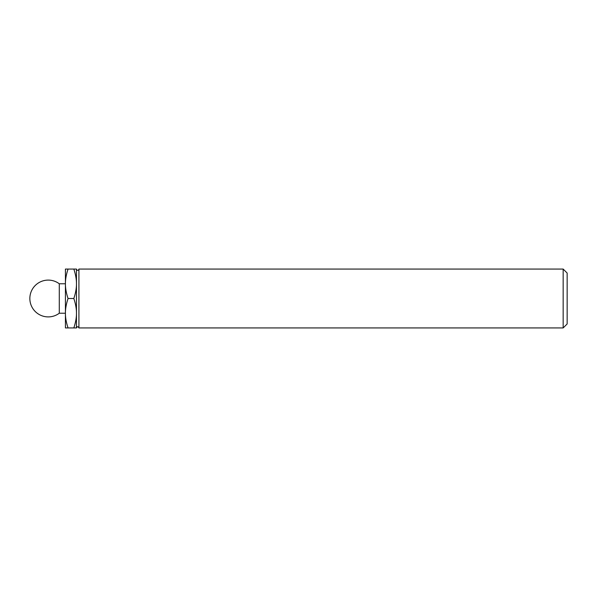 <?xml version="1.0" encoding="UTF-8"?>
<svg xmlns="http://www.w3.org/2000/svg" width="597" height="597" viewBox="0 0 597 597"><rect width="100%" height="100%" fill="white"/><g stroke="black" fill="none" stroke-linecap="round" stroke-linejoin="round"><path stroke-width="0.9" d="M76.468 283.776L76.468 269.06L73.834 269.06C75.64 274.508 76.513 279.411 76.468 283.776C76.513 288.142 75.64 293.052 73.834 298.5C75.64 303.948 76.513 308.858 76.468 313.224L76.468 283.776M563.165 327.94L567.15 323.955L567.15 273.045L563.165 269.06L563.165 327.94L78.916 327.94L78.916 269.06L563.165 269.06M76.468 327.94L76.468 313.224C76.513 317.589 75.64 322.492 73.834 327.94L76.468 327.94C77.282 326.358 78.103 326.358 78.916 327.94M76.468 269.06A1.224 1.224 0 0 0 77.692 270.284A1.224 1.224 0 0 0 78.916 269.06M73.834 269.06L65.424 269.06L65.424 283.776C65.371 279.411 66.252 274.508 68.051 269.06M73.834 298.5L68.051 298.5C66.252 293.052 65.371 288.142 65.424 283.776L59.29 283.776A18.403 18.403 0 0 0 29.85 298.5A18.403 18.403 0 0 0 59.29 313.224L59.29 283.776M73.834 327.94L68.051 327.94C66.252 322.492 65.371 317.589 65.424 313.224C65.371 308.858 66.252 303.948 68.051 298.5M65.424 283.776L65.424 327.94L68.051 327.94M65.424 313.224L59.29 313.224"/></g></svg>
